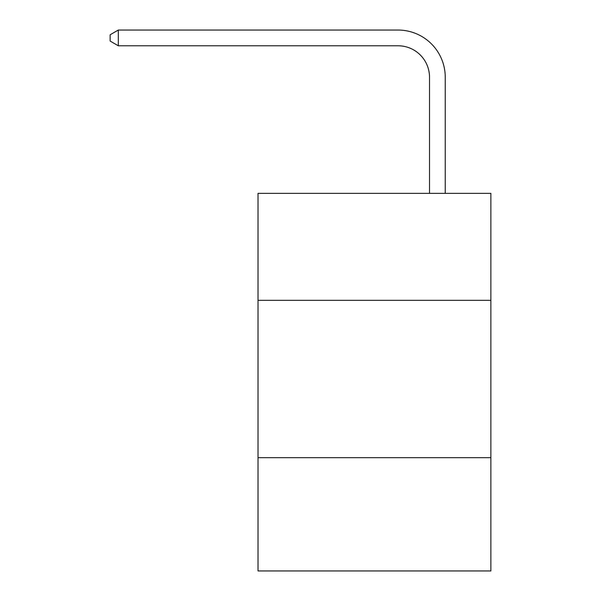 <?xml version="1.0" encoding="UTF-8"?>
<svg xmlns="http://www.w3.org/2000/svg" width="601" height="601" viewBox="0 0 601 601"><rect width="100%" height="100%" fill="white"/><g stroke="black" fill="none" stroke-linecap="round" stroke-linejoin="round"><path stroke-width="0.9" d="M490.867 300.342L490.867 193.357L258.024 193.357L258.024 300.342L490.867 300.342L490.867 570.95L258.024 570.95L258.024 300.342M490.867 457.669L258.024 457.669M429.512 193.357L429.512 77.251A31.462 31.462 80 0 0 398.042 45.781L118.314 45.781L110.133 41.063L110.133 34.768L118.314 30.05L398.042 30.05A47.201 47.201 -100 0 1 445.243 77.251L445.243 193.357M429.512 77.251A31.462 31.462 80 0 0 398.042 45.781A31.462 31.462 80 0 1 429.512 77.251A31.462 31.462 80 0 0 398.042 45.781A31.462 31.462 80 0 1 429.512 77.251A31.462 31.462 80 0 0 398.042 45.781A31.462 31.462 80 0 1 429.512 77.251A31.462 31.462 80 0 0 398.042 45.781A31.462 31.462 80 0 1 429.512 77.251A31.462 31.462 80 0 0 398.042 45.781A31.462 31.462 80 0 1 429.512 77.251A31.462 31.462 80 0 0 398.042 45.781A31.462 31.462 80 0 1 429.512 77.251A31.462 31.462 80 0 0 398.042 45.781A31.462 31.462 80 0 1 429.512 77.251A31.462 31.462 80 0 0 398.042 45.781A31.462 31.462 80 0 1 429.512 77.251A31.462 31.462 80 0 0 398.042 45.781A31.462 31.462 80 0 1 429.512 77.251A31.462 31.462 80 0 0 398.042 45.781A31.462 31.462 80 0 1 429.512 77.251A31.462 31.462 80 0 0 398.042 45.781A31.462 31.462 80 0 1 429.512 77.251A31.462 31.462 80 0 0 398.042 45.781A31.462 31.462 80 0 1 429.512 77.251A31.462 31.462 80 0 0 398.042 45.781A31.462 31.462 80 0 1 429.512 77.251A31.462 31.462 80 0 0 398.042 45.781A31.462 31.462 80 0 1 429.512 77.251A31.462 31.462 80 0 0 398.042 45.781A31.462 31.462 80 0 1 429.512 77.251A31.462 31.462 80 0 0 398.042 45.781A31.462 31.462 80 0 1 429.512 77.251A31.462 31.462 80 0 0 398.042 45.781A31.462 31.462 80 0 1 429.512 77.251A31.462 31.462 80 0 0 398.042 45.781A31.462 31.462 80 0 1 429.512 77.251A31.462 31.462 80 0 0 398.042 45.781A31.462 31.462 80 0 1 429.512 77.251A31.462 31.462 80 0 0 398.042 45.781A31.462 31.462 80 0 1 429.512 77.251A31.462 31.462 80 0 0 398.042 45.781A31.462 31.462 80 0 1 429.512 77.251A31.462 31.462 80 0 0 398.042 45.781A31.462 31.462 80 0 1 429.512 77.251A31.462 31.462 80 0 0 398.042 45.781A31.462 31.462 80 0 1 429.512 77.251M118.314 30.05L398.042 30.05L118.314 30.05L398.042 30.05L118.314 30.05L398.042 30.05L118.314 30.05L398.042 30.05L118.314 30.05L398.042 30.05L118.314 30.05L398.042 30.05L118.314 30.05L398.042 30.05L118.314 30.05L398.042 30.05L118.314 30.05L398.042 30.05L118.314 30.05L398.042 30.05L118.314 30.05L398.042 30.05L118.314 30.05L398.042 30.05L118.314 30.05L398.042 30.05L118.314 30.05L398.042 30.05L118.314 30.05L398.042 30.05L118.314 30.05L398.042 30.05L118.314 30.05L398.042 30.05L118.314 30.05L398.042 30.05L118.314 30.05L398.042 30.05L118.314 30.05L398.042 30.05L118.314 30.05L398.042 30.05L118.314 30.05L398.042 30.05L118.314 30.05L398.042 30.05L118.314 30.05L118.314 45.781"/></g></svg>
